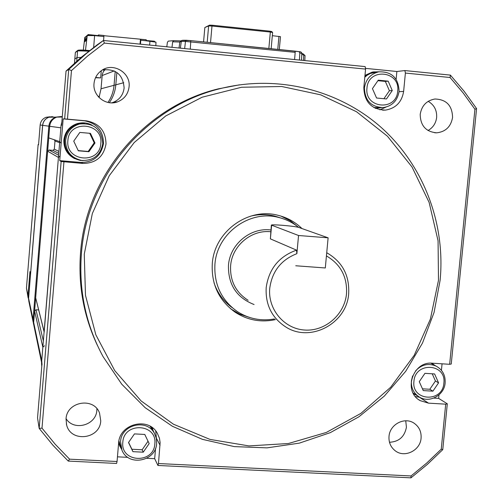 <?xml version="1.0" encoding="UTF-8"?>
<svg xmlns="http://www.w3.org/2000/svg" width="503" height="503" viewBox="0 0 503 503"><rect width="100%" height="100%" fill="white"/><g stroke="black" fill="none" stroke-linecap="round" stroke-linejoin="round"><path stroke-width="0.75" d="M123.751 82.706L115.816 84.825L116.859 72.438L115.816 84.825C115.231 91.364 113.068 97.318 109.34 102.687C113.068 97.318 115.231 91.364 115.816 84.825L114.049 85.296C113.489 91.546 111.465 97.261 107.982 102.442C111.465 97.261 113.489 91.546 114.049 85.296L101.034 88.767L99.053 97.494M62.297 116.602L56.713 117.111C52.582 118.809 50.237 121.864 49.678 126.291L48.734 137.891L59.731 141.62L60.863 127.825L49.678 126.291L33.657 322.379L33.921 325.699L33.657 322.379L33.053 319.499L33.311 322.769L33.053 319.499L28.589 298.31L28.822 301.24L33.167 322.077M61.146 143.286L59.731 141.62L53.896 139.639M54.311 139.784L54.99 141.029L54.324 149.177L52.928 150.353L49.043 150.013L47.647 151.189L35.663 297.826L44.101 331.842M44.176 332.15L58.43 157.439L60.096 156.037M38.624 309.949L35.983 309.773L34.588 310.955L33.657 322.379L41.73 360.726L42.843 347.177L44.497 345.768M42.038 364.656L41.73 360.726M438.478 280.341L438.069 240.83L429.128 202.426L412.014 166.971L387.442 136.219L356.526 111.741L320.7 94.841L281.711 86.497L241.503 87.258L202.143 97.211L165.72 115.948L134.194 142.563L109.277 175.685L92.326 213.561L84.265 254.166L85.479 295.318L95.853 334.822L114.753 370.629L141.091 400.916L173.416 424.199L210.009 439.415L248.979 445.916L288.382 443.52L326.302 432.461L360.947 413.365L390.705 387.222L414.214 355.294L430.392 319.103L438.478 280.341M81.411 253.713C86.925 176.352 146.222 106.416 220.245 88.629C277.203 74.318 338.5 89.647 381.098 127.36C423.545 165.324 445.576 223.42 440.125 280.234L434.07 312.413L422.482 343.077L405.726 371.271L384.317 396.106L358.916 416.792L330.289 432.649L299.329 443.137L267.011 447.865L234.367 446.614L202.476 439.364L172.397 426.274L145.178 407.707L121.783 384.242L103.065 356.621C85.875 324.8 78.657 290.495 81.411 253.713M41.768 366.379L41.523 363.229L41.887 364.983L37.536 417.899L39.177 428.393L61.14 161.513L82.957 163.431C95.96 163.242 103.643 156.773 105.995 144.021C105.806 131.038 99.305 123.317 86.497 120.858L64.648 118.903L68.716 69.433L86.346 53.513L103.417 40.473L365.14 66.597L365.574 69.1L104.385 43.101L87.409 56.185L71.464 70.59L67.465 119.148M103.48 143.462C103.291 130.755 96.934 123.204 84.397 120.802L63.158 118.89L59.725 160.639L80.939 162.444C93.665 162.262 101.178 155.93 103.48 143.462M230.512 308.704L239.61 314.086L249.739 317.5M301.989 228.563C295.123 221.911 287.031 217.459 277.706 215.221C247.696 207.305 214.278 231.864 212.291 263.629C211.222 284.264 218.88 300.486 235.266 312.288C247.614 320.204 261 322.656 275.43 319.631M239.491 84.837L218.139 88.899C144.776 106.529 86.032 175.811 80.568 252.456C78.053 285.27 83.687 316.305 97.481 345.561M452.574 117.425C450.94 126.643 445.652 131.78 436.711 132.83C425.922 131.843 420.414 125.687 420.206 114.363C421.652 105.661 426.55 100.543 434.888 99.016C446.337 99.374 452.235 105.511 452.574 117.425M428.028 130.522C433.02 127.661 435.894 123.304 436.642 117.451C437 110.258 434.183 104.882 428.185 101.329M129.076 86.843C128.139 94.13 124.285 99.135 117.507 101.864C106.102 106.353 92.552 95.834 94.017 83.529C94.602 78.022 97.129 73.677 101.606 70.489C113.049 61.988 130.912 72.69 129.076 86.843M111.653 102.845L112.955 102.449C119.494 99.82 123.216 94.992 124.115 87.968C123.034 74.513 115.809 68.509 102.442 69.961M421.08 438.132C420.351 450.562 404.487 458.296 395.157 450.719C390.668 447.136 388.624 442.363 389.014 436.403C389.731 424.369 404.695 416.553 414.126 423.23C419.162 426.783 421.476 431.75 421.08 438.132M389.485 442.269C398.929 441.766 404.575 436.755 406.424 427.236L405.745 420.791M100.745 420.848C100.097 439.257 70.76 442.841 66.61 424.909L66.044 418.974C66.654 401.557 93.715 396.798 99.525 412.988L100.745 420.848M66.075 418.659C73.922 431.486 96.318 425.23 96.853 410.14L96.909 408.719M410.957 477.85L157.948 465.47L158.47 463.54L411.045 475.957L410.957 477.85L427.399 464.363L442.759 449.644L447.305 403.796L438.647 398.382L438.993 394.905M146.769 458.283L154.673 458.679L157.948 465.47M127.85 457.346L117.444 456.831M116.595 463.452L68.245 461.081L53.054 445.375L39.177 428.393L42.001 428.141L55.192 444.237L69.577 459.17L117.048 461.509L116.595 463.452M61.14 161.513L59.725 160.639M63.158 118.89L64.648 118.903M41.523 363.229L61.077 125.266L61.58 125.322L66.038 71.105L68.716 69.433L71.464 70.59M61.844 122.135L61.077 125.266M66.038 71.105L80.788 57.638L97.142 44.849L103.417 40.473L104.385 43.101M396.119 79.298L396.867 71.495L404.896 70.571L450.392 75.11L464.168 91.32L476.574 108.566L451.248 364.015L449.651 364.298L474.92 109.252L476.574 108.566M63.944 161.821L42.001 428.141M158.47 463.54L160.124 442.621L159.445 438.245L157.389 433.372C148.523 416.415 119.349 423.696 118.614 443.168L117.048 461.509M411.045 475.957L426.638 463.131L441.238 449.185L445.702 404.161L447.305 403.796M449.651 364.298L432.442 363.204C412.718 360.94 402.752 391.585 420.25 400.658L428.512 403.155L445.702 404.161M474.92 109.252L463.112 92.91L450.066 77.506L405.393 73.061L404.896 70.571M365.574 69.1L363.832 87.535C364.304 102.021 371.503 109.541 385.43 110.113C395.779 108.346 401.847 102.115 403.632 91.408L405.393 73.061M396.867 71.495L365.448 68.364M442.062 363.814L441.42 370.315M298.612 227.369L290.325 220.779L280.837 216.057M69.577 459.17L68.245 461.081M441.238 449.185L442.759 449.644M450.392 75.11L450.066 77.506M379.834 109.817L385.983 107.101M415.415 396.553L419.697 397.263M433.806 398.093L438.647 398.382M156.414 438.735L155.716 430.964M154.673 458.679L155.584 448.217M61.347 116.52L55.77 117.13C51.696 118.796 49.388 121.814 48.841 126.178L33.053 319.499L48.841 126.178L42.673 125.335L28.589 298.31M62.265 117.023L56.713 117.111C52.582 118.809 50.237 121.864 49.678 126.291L48.841 126.178C49.388 121.814 51.696 118.796 55.77 117.13L48.873 117.243C45.232 118.733 43.164 121.43 42.673 125.335M115.212 71.413L114.049 85.296L115.212 71.413M269.885 31.173L270.337 32.047L272.613 32.513L271.758 31.557L269.885 31.173L212.285 25.238L209.537 25.15L208.632 25.93L211.983 26.043L212.285 25.238M203.57 41.906L204.834 27.539L209.537 25.15M210.524 42.61L211.983 26.043L270.337 32.047L268.847 48.489M271.148 48.722L272.613 32.513M204.834 27.539L208.632 25.93L207.198 42.271M180.37 48.156L181.306 41.441L185.469 41.422L186.173 40.259L190.794 40.624L182.004 40.435L181.306 41.441L179.835 42.032L180.722 40.95M295.041 51.136L299.034 51.646L299.819 52.934L301.806 53.456L301.536 60.247M167.593 42.101L168.254 41.127L173.705 40.661L180.86 40.9L173.711 40.661M173.705 40.661L172.692 41.793L179.835 42.032L179.024 48.018M182.759 40.284L186.135 40.259M190.819 40.624L295.028 51.13L295.173 52.35L185.469 41.422L184.658 48.584M299.448 60.039L299.819 52.934M302.9 53.689L301.806 53.4L302.9 53.689L303.737 54.965L305.032 55.575L304.837 60.58M171.982 47.313L172.692 41.793M303.504 60.448L303.737 54.965L301.762 54.494M270.746 231.757C251.305 229.519 231.977 245.848 230.619 265.779C229.902 280.819 235.737 292.331 248.111 300.31M281.07 218.095L274.468 216.007C266.414 214.108 258.328 214.196 250.217 216.271M298.6 227.362C292.708 222.559 286.056 219.258 278.649 217.447C249.501 209.556 216.868 233.392 214.932 264.301C213.901 284.44 221.414 300.222 237.46 311.646C248.815 318.858 261.145 321.291 274.456 318.946M346.517 293.702C347.347 276.876 340.65 264.276 326.428 255.92L325.303 267.967L295.758 265.766L325.303 267.967L328.119 237.825L298.713 227.4C296.097 226.696 290.646 225.992 282.359 225.287C275.531 224.778 271.859 224.703 271.356 225.074L298.549 235.511L296.871 253.675C281.146 259.806 272.104 271.318 269.753 288.225C267.678 309.27 284.164 328.855 304.686 330.043C325.183 331.546 344.693 314.532 346.517 293.702M271.356 225.074L270.381 238.862L296.525 250.136C278.958 256.442 268.841 268.948 266.181 287.647C265.339 304.9 271.972 318.078 286.094 327.176C310.779 342.857 346.951 323.24 348.686 293.545C349.572 275.273 342.254 261.673 326.73 252.739M296.525 250.136L296.871 253.675M214.033 282.837C217.541 293.148 223.646 301.467 232.348 307.786M298.549 235.511L328.119 237.825M443.86 383.173C446.57 363.443 415.182 361.431 413.938 381.349C411.309 401.161 442.653 402.978 443.86 383.173M415.673 370.774C421.646 364.524 428.449 362.959 436.076 366.09C442.514 369.661 445.539 375.276 445.142 382.921C444.363 395.213 429.512 403.469 419.483 397.137C413.699 393.434 411.001 388.008 411.404 380.859L412.592 375.93M431.97 363.801L430.87 363.172M419.263 381.676L424.941 373.339L434.598 373.943L438.566 382.852L432.901 391.171L423.249 390.592L419.263 381.676M413.076 392.988L418.112 396.251M432.228 373.792L435.441 381.004L438.566 382.852M435.441 381.004L429.814 389.265L432.901 391.171M429.814 389.265L422.457 388.819M431.901 363.179L434.799 365.373M416.855 395.433L413.567 393.899M100.807 143.512C103.411 122.518 68.861 119.387 67.88 140.633C65.377 161.721 99.871 164.626 100.807 143.512M65.635 140.412C66.786 132 71.42 126.523 79.531 123.996C93.929 122.726 101.675 129.284 102.757 143.657C100.512 155.238 93.47 160.828 81.643 160.432C71.074 157.942 65.736 151.271 65.635 140.412M84.523 123.43L78.361 123.92C70.357 126.416 65.78 131.817 64.642 140.123C64.422 148.599 68.106 154.735 75.702 158.539M73.74 141.148L79.826 132.421L90.452 133.358L94.985 143.003L88.918 151.711L78.298 150.793L73.74 141.148M89.735 133.295L94.218 142.821L94.985 143.003M94.218 142.821L88.195 151.466L88.918 151.711M88.195 151.466L78.21 150.604M74.664 158.634C67.201 154.647 63.598 148.435 63.85 139.997C65.006 131.528 69.653 126.002 77.802 123.417L83.649 122.845M83.14 160.589L80.266 160.382C69.596 157.81 64.214 151.045 64.12 140.073C65.277 131.579 69.942 126.033 78.122 123.436C82.976 122.254 87.616 122.833 92.036 125.184M397.71 91.068C400.445 70.703 368.202 67.465 366.97 88.082C364.323 108.541 396.521 111.565 397.71 91.068M364.442 87.931C365.769 79.323 370.51 73.96 378.671 71.854C391.667 71.382 398.477 77.864 399.099 91.301C397.559 100.575 392.315 106.001 383.361 107.579C371.17 107.145 364.87 100.594 364.442 87.931M376.081 72.162L370.239 73.52L367.052 75.318L364.807 77.236M372.44 88.616L378.256 80.178L388.171 81.153L392.271 90.54L386.474 98.959L376.565 98.01L372.44 88.616M373.88 107.554L380.916 107.642M377.904 80.687L385.336 81.417L388.171 81.153M385.336 81.417L389.41 90.741L392.271 90.54M389.41 90.741L383.915 98.714M364.983 75.393L372.251 72.111L374.138 71.854M364.882 76.462L368.315 73.91L371.554 72.476L373.603 71.948L379.086 71.778M376.451 108.302L375.37 108.34M381.356 107.655L375.156 108.233M154.83 443.872C157.414 423.557 123.832 421.721 122.82 442.225C120.33 462.628 153.855 464.256 154.83 443.872M120.557 441.647C121.192 424.633 146.738 418.358 154.383 433.246L156.301 438.182L156.64 443.508C155.98 461.414 128.347 466.822 121.959 450.198L120.557 441.647M153 430.587L150.101 426.236M128.517 442.521L134.452 433.9L144.782 434.447L149.165 443.583L143.242 452.184L132.924 451.663L128.517 442.521M118.928 440.961L121.474 448.965M144.763 434.447L149.165 443.583M148.027 441.238L142.148 449.776L143.242 452.184M142.148 449.776L131.893 449.254L132.924 451.663M131.893 449.254L128.592 442.407M151.862 427.355L152.793 429.059M151.504 427.104L154.597 433.624M119.305 444.891L118.626 443.055M121.575 449.242L119.783 446.098L118.67 442.615M52.966 116.721L48.873 117.243M105.121 69.427L103.285 71.766L102.272 74.563L101.034 88.767M272.33 35.682L280.473 36.669L279.303 49.546M278.951 36.361L277.763 49.388M51.822 116.683L48.797 117.243C45.157 118.733 43.095 121.43 42.604 125.322L30.582 273.814M42.453 127.215L37.995 181.923L42.453 127.215M36.468 200.735L32.041 255.115L36.468 200.735M99.487 96.274L98.827 97.255L99.16 96.299L98.154 96.501M99.361 96.262L98.959 97.393M95.52 77.726L100.675 77.921L95.652 77.443M42.604 125.322L40.158 124.989L38.549 144.795L38.127 144.562L26.452 288.156L28.105 297.782M30.513 273.808L29.947 271.589L28.005 295.512L28.57 299.48M40.158 124.989C40.624 121.28 42.592 118.708 46.056 117.293L49.948 116.79M101.273 70.722L100.675 77.921M76.745 61.133L77.047 57.505L74.834 59.058L74.488 63.145L74.821 59.065L77.047 57.505L81.033 57.436M38.561 144.6L38.127 144.562M103.568 40.485L103.888 36.549L94.608 35.619L86.975 35.568M87.302 35.298L88.239 34.55L98.217 35.631M86.962 35.575L86.07 40.636L84.856 41.623L85.416 36.908L86.623 35.933M103.888 35.7L146.21 39.75L146.335 40.183L145.644 40.737L155.999 42.17L155.817 45.704M146.316 40.536L154.327 41.189L154.302 41.718M155.069 41.862L154.327 41.189M98.902 36.046L98.374 34.946L103.888 35.499L103.888 36.549M85.416 36.908L84.812 37.467M145.713 40.743L140.783 40.246L140.463 44.17M140.758 39.203L140.783 40.246M140.023 44.126L140.431 39.372M78.393 50.155L89.565 50.52C82.806 49.929 78.883 49.879 77.808 50.363L77.594 50.828L88.742 51.161M59.643 142.682L54.99 141.029M58.926 151.416L54.324 149.177M58.769 153.365L52.928 150.353M58.612 155.232L49.043 150.013M58.43 157.439L47.647 151.189M44.119 331.603L35.663 297.826M43.352 340.946L35.983 309.773M42.843 347.177L34.588 310.955M84.397 120.802L86.497 120.858M80.939 162.444L82.957 163.431M399.055 91.703L403.632 91.408M419.433 397.244L428.512 403.155M156.452 438.314L160.067 445.3M190.285 49.143L190.807 40.617L299.034 51.639C300.819 51.658 301.743 52.268 301.806 53.456M182.249 40.334L180.495 41.045M294.595 59.555L295.173 52.35M270.91 229.978C250.488 227.224 229.884 244.301 228.469 265.301C228.029 284.547 236.567 297.625 254.078 304.529M271.626 225.256L270.381 238.862M114.238 70.917L102.14 75.551M28.005 295.512L26.452 288.156M103.945 69.609L103.838 70.892M84.8 37.442L83.309 50.093L84.818 37.417M85.497 50.218L87.252 35.329M153.396 41.152L153.365 41.579M94.608 35.619L93.659 47.408M149.636 45.088L149.957 41.171M89.169 34.701L89.125 35.229M88.308 35.223L88.383 34.569M77.952 50.256L75.714 51.998M75.343 52.589L74.809 59.084L75.343 52.589L77.594 50.828L77.041 57.512M86.032 40.668L85.328 40.743L85.472 41.127M86.126 40.127L85.422 40.259M86.07 40.636L85.328 40.743L86.34 38.366M41.586 362.474L33.921 325.699M235.266 312.288L232.6 310.175M220.245 88.629L218.139 88.899M434.686 132.761L436.711 132.83M112.955 102.449L117.507 101.864M394.056 449.814L395.157 450.719M66.358 423.884L66.61 424.909M67.572 69.609L70.307 67.886M382.626 110.17L385.43 110.113M418.685 399.634L420.25 400.658M33.77 324.995L33.311 322.769M302.875 53.676L305.032 55.575M167.417 42.252L166.789 46.798M274.468 216.007L278.649 217.447M436.076 366.09L430.838 363.172M79.531 123.996L78.361 123.92M77.802 123.417L78.122 123.436M378.671 71.854L373.716 72.445M372.251 72.111L373.603 71.948M154.383 433.246L152.271 429.191M152.126 427.795L152.705 428.902M48.797 117.243L46.056 117.293M146.304 40.806L146.335 40.183M98.261 35.235L98.179 35.977"/></g></svg>
